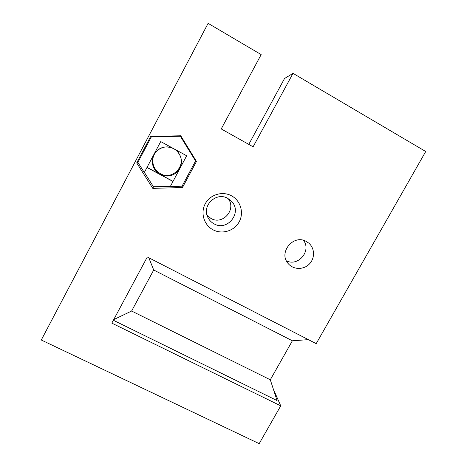 <?xml version="1.0" encoding="UTF-8"?>
<svg xmlns="http://www.w3.org/2000/svg" width="467" height="467" viewBox="0 0 467 467"><rect width="100%" height="100%" fill="white"/><g stroke="black" fill="none" stroke-linecap="round" stroke-linejoin="round"><path stroke-width="0.7" d="M113.358 320.263L277.077 400.593L270.3 379.788L131.618 311.028L113.709 319.615M131.618 311.028L153.707 270.008L148.81 257.755M153.707 270.008L292.371 340.787L308.372 339.637M273.323 389.075L280.737 405.841L111.823 323.123L147.303 256.984L316.188 343.654L425.717 151.512L293.019 73.354L284.537 78.503L248.783 144.385M292.371 340.787L270.3 379.788M207.062 215.305L210.956 218.451C222.771 225.508 236.862 209.216 228.094 198.557M213.063 229.817C203.962 225.082 200.25 212.853 205.27 203.729C210.15 194.529 222.537 190.828 231.562 195.831C240.663 200.693 244.165 212.929 239.145 221.918C234.265 230.978 222.094 234.685 213.063 229.817M214.026 223.821C227.178 231.655 242.396 212.847 231.871 201.674L227.843 198.417C216.291 191.4 201.376 205.772 207.943 217.546C209.321 220.272 211.347 222.362 214.026 223.821M186.66 155.768L170.327 186.496L186.66 155.768L160.73 141.565L144.291 172.527L160.73 141.565M189.368 150.847L195.574 160.981L182.072 186.17L170.327 186.496M144.291 172.527L137.882 162.382L151.384 136.784L163.333 136.539M196.461 161.454L182.48 187.53L152.797 188.364L136.714 162.907L150.695 136.387L180.758 135.78L196.461 161.454L195.574 160.981M180.758 135.78L180.361 136.241L189.293 150.835M182.48 187.53L182.072 186.17M170.332 186.333L153.48 186.8L144.402 172.422M152.797 188.364L153.48 186.8M147.111 167.408L160.07 174.378C168.283 177.816 174.845 175.866 179.742 168.54C182.072 163.841 182.002 159.13 179.538 154.425C178.131 151.973 176.193 150.059 173.724 148.687C165.47 145.173 158.868 147.123 153.929 154.524L152.335 159.726C151.956 166.164 154.53 171.05 160.07 174.378L172.93 181.307M186.59 155.733L160.771 141.589M172.936 181.447L147.012 167.49M163.362 136.586L180.361 136.241M150.695 136.387L151.384 136.784M136.714 162.907L137.882 162.382M173.636 148.658C165.283 143.702 153.555 149.738 152.837 159.387C152.47 165.651 154.974 170.402 160.356 173.642C172.119 180.717 186.607 165.902 179.287 154.238C177.921 151.857 176.036 149.995 173.636 148.658M303.492 240.353C311.711 250.802 298.185 266.949 286.399 260.814M306.44 241.532L308.792 243.149C314.869 248.24 315.091 258.333 309.312 264.077C303.638 269.92 293.568 269.827 288.408 263.832C277.818 252.939 293.399 233.611 306.44 241.532M280.737 405.841L259.185 443.65L41.283 340.011L208.113 23.35L261.164 54.598L221.23 128.933L253.102 146.807L293.019 73.354M152.335 159.726L152.837 159.387M231.871 201.674L228.871 199.035M308.792 243.149L306.51 241.573"/></g></svg>
